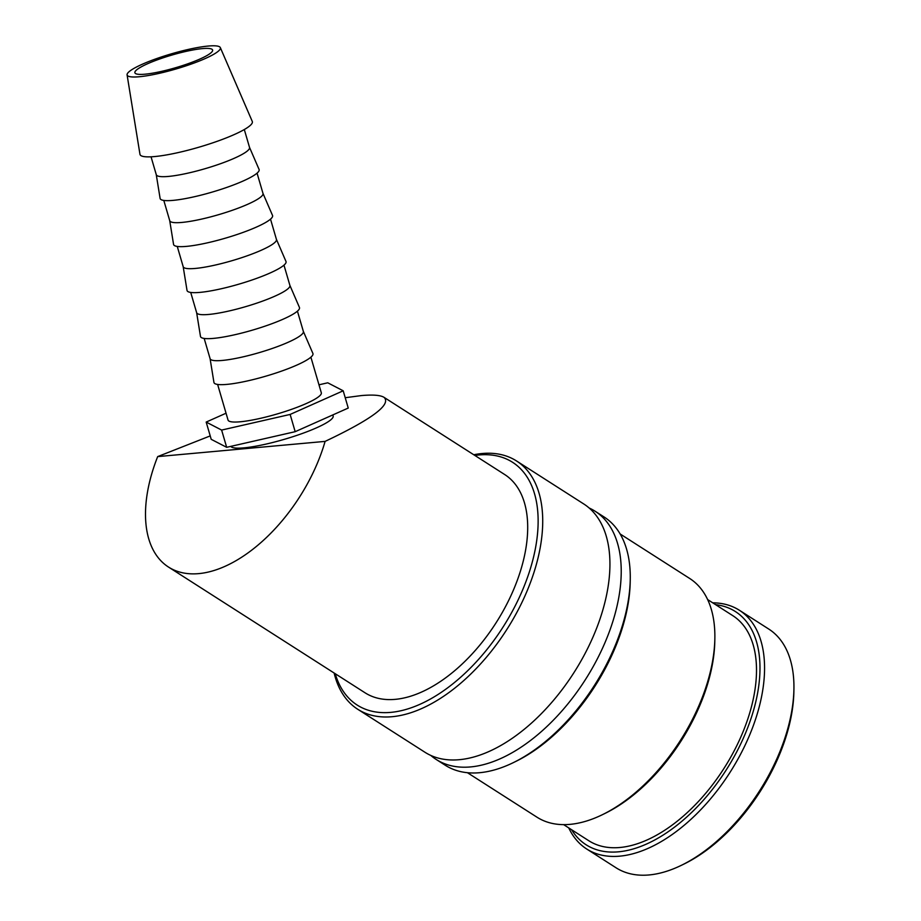<?xml version="1.0" encoding="UTF-8"?>
<svg xmlns="http://www.w3.org/2000/svg" width="921" height="921" viewBox="0 0 921 921"><rect width="100%" height="100%" fill="white"/><g stroke="black" fill="none" stroke-linecap="round" stroke-linejoin="round"><path stroke-width="1.38" d="M334.139 673.021A147.372 82.637 -57.4 0 0 357.716 709.251L424.926 752.238A147.372 82.637 -57.4 0 0 459.28 759.698A147.372 82.637 -57.4 0 0 599.847 619.419A147.372 82.637 -57.4 0 0 583.753 503.96L516.543 460.972A147.372 82.637 -57.4 0 0 482.19 453.512A147.372 82.637 -57.4 0 0 473.774 454.755M568.741 827.898A141.696 79.459 -57.4 0 0 586.677 848.989L616.045 867.778A141.696 79.459 -57.4 0 0 649.075 874.95A141.696 79.459 -57.4 0 0 681.54 865.233A141.696 79.459 -57.4 0 0 793.914 689.587A141.696 79.459 -57.4 0 0 768.759 629.055L739.39 610.266A141.696 79.459 -57.4 0 0 712.727 602.818M586.677 848.989A141.696 79.459 -57.4 0 0 619.706 856.162A141.696 79.459 -57.4 0 0 744.122 747.23A141.696 79.459 -57.4 0 0 739.39 610.266M681.54 865.233L684.05 864.013A138.461 77.64 -57.4 0 0 793.856 692.373L793.914 689.587M357.716 709.251A147.372 82.637 -57.4 0 0 392.07 716.711A147.372 82.637 -57.4 0 0 521.459 603.416A147.372 82.637 -57.4 0 0 516.543 460.972M335.221 673.712A144.125 80.818 -57.4 0 0 390.803 712.37A144.125 80.818 -57.4 0 0 528.274 575.165A144.125 80.818 -57.4 0 0 478.932 454.962A144.125 80.818 -57.4 0 0 474.856 455.446M430.832 755.45A147.372 82.637 -57.4 0 0 436.22 759.468A147.372 82.637 -57.4 0 0 470.573 766.928A147.372 82.637 -57.4 0 0 611.141 626.648A147.372 82.637 -57.4 0 0 595.047 511.19A147.372 82.637 -57.4 0 0 589.141 507.989M436.22 759.468L445.257 765.247A147.372 82.637 -57.4 0 0 479.611 772.707A147.372 82.637 -57.4 0 0 513.377 762.611A147.372 82.637 -57.4 0 0 630.24 579.931A147.372 82.637 -57.4 0 0 604.084 516.969L595.047 511.19M513.377 762.611L515.875 761.379A144.125 80.818 -57.4 0 0 630.183 582.717L630.24 579.931M467.431 772.707L536.978 817.192A141.696 79.459 -57.4 0 0 570.007 824.364A141.696 79.459 -57.4 0 0 602.472 814.659A141.696 79.459 -57.4 0 0 714.846 639.001A141.696 79.459 -57.4 0 0 689.691 578.469L620.144 533.973M602.472 814.659L604.982 813.427A138.461 77.64 -57.4 0 0 714.788 641.787L714.846 639.001M563.64 824.64L588.784 840.723A133.603 74.912 -57.4 0 0 619.925 847.493A133.603 74.912 -57.4 0 0 737.226 744.778A133.603 74.912 -57.4 0 0 732.771 615.642L707.627 599.559M571.607 829.74A138.461 77.64 -57.4 0 0 618.44 851.821A138.461 77.64 -57.4 0 0 747.219 728.972A138.461 77.64 -57.4 0 0 715.594 604.648M127.086 74.877L139.969 154.314A58.53 9.532 -16.3 0 0 154.659 156.558A58.53 9.532 -16.3 0 0 218.289 140.913A58.53 9.532 -16.3 0 0 252.285 121.457L220.326 47.604A48.583 7.921 -16.3 0 0 208.215 46.05A48.583 7.921 -16.3 0 0 156.271 58.725A48.583 7.921 -16.3 0 0 127.086 74.877A48.583 7.921 -16.3 0 0 139.29 76.742A48.583 7.921 -16.3 0 0 192.109 63.756A48.583 7.921 -16.3 0 0 220.326 47.604M156.248 174.564A48.583 7.921 -16.3 0 0 156.282 174.714A48.583 7.921 -16.3 0 0 168.451 176.429A48.583 7.921 -16.3 0 0 220.833 163.593A48.583 7.921 -16.3 0 0 249.533 147.441L244.307 129.539M156.259 174.645L160.104 198.395A51.564 8.404 -16.3 0 0 173.056 200.375A51.564 8.404 -16.3 0 0 229.122 186.583A51.564 8.404 -16.3 0 0 259.077 169.441L249.51 147.36M169.706 220.568A48.583 7.921 -16.3 0 0 169.74 220.718A48.583 7.921 -16.3 0 0 181.909 222.433A48.583 7.921 -16.3 0 0 234.291 209.597A48.583 7.921 -16.3 0 0 262.992 193.445L257.063 173.136M169.717 220.649L173.562 244.399A51.564 8.404 -16.3 0 0 186.514 246.379A51.564 8.404 -16.3 0 0 242.58 232.587A51.564 8.404 -16.3 0 0 272.524 215.445L262.969 193.364M183.164 266.572A48.583 7.921 -16.3 0 0 183.198 266.733A48.583 7.921 -16.3 0 0 195.356 268.437A48.583 7.921 -16.3 0 0 247.749 255.601A48.583 7.921 -16.3 0 0 276.45 239.448L270.521 219.152M183.175 266.653L187.021 290.403A51.564 8.404 -16.3 0 0 199.972 292.383A51.564 8.404 -16.3 0 0 256.038 278.591A51.564 8.404 -16.3 0 0 285.982 261.449L276.427 239.368M196.622 312.576A48.583 7.921 -16.3 0 0 196.657 312.737A48.583 7.921 -16.3 0 0 208.814 314.441A48.583 7.921 -16.3 0 0 261.207 301.604A48.583 7.921 -16.3 0 0 289.908 285.452L283.979 265.156M196.634 312.656L200.479 336.407A51.564 8.404 -16.3 0 0 213.43 338.387A51.564 8.404 -16.3 0 0 269.496 324.595A51.564 8.404 -16.3 0 0 299.44 307.453L289.885 285.372M210.08 358.58A48.583 7.921 -16.3 0 0 210.115 358.741A48.583 7.921 -16.3 0 0 222.272 360.445A48.583 7.921 -16.3 0 0 274.654 347.62A48.583 7.921 -16.3 0 0 303.366 331.456L297.425 311.16M210.092 358.66L213.937 382.411A51.564 8.404 -16.3 0 0 226.888 384.391A51.564 8.404 -16.3 0 0 282.954 370.61A51.564 8.404 -16.3 0 0 312.898 353.457L303.343 331.376M217.632 384.448L228.051 420.08A48.583 7.921 -16.3 0 0 240.22 421.783A48.583 7.921 -16.3 0 0 292.602 408.959A48.583 7.921 -16.3 0 0 321.314 392.795L310.884 357.164M230.768 446.386A53.441 8.703 -16.3 0 0 243.95 447.859A53.441 8.703 -16.3 0 0 301.57 433.745A53.441 8.703 -16.3 0 0 333.149 415.97L332.849 414.911M345.214 397.722L361.32 395.581C372.913 394.556 380.477 395.144 384.034 397.342L504.685 474.534A129.55 72.644 122.6 0 1 509.002 599.755A129.55 72.644 122.6 0 1 395.259 699.35A129.55 72.644 122.6 0 1 365.05 692.799L168.52 567.071A129.55 72.644 -57.4 0 0 198.717 573.622A129.55 72.644 -57.4 0 0 325.101 441.389L157.675 456.609A129.55 72.644 -57.4 0 0 168.52 567.071M384.034 397.342C391.609 404.492 371.969 419.17 325.101 441.389M202.47 48.606A40.489 6.597 163.7 0 1 212.613 50.033A40.489 6.597 163.7 0 1 188.678 63.491A40.489 6.597 163.7 0 1 145.034 74.187A40.489 6.597 163.7 0 1 134.892 72.771A40.489 6.597 163.7 0 1 158.815 59.301A40.489 6.597 163.7 0 1 202.47 48.606M157.675 456.609L210.218 435.909M206.177 422.071L211.22 439.329L226.67 447.318L295.18 431.684L348.242 408.061L343.199 390.803L290.138 414.438L221.627 430.072L206.177 422.071L226.048 413.218M318.977 384.805L327.749 382.802L343.199 390.803M221.627 430.072L226.67 447.318M290.138 414.438L295.18 431.684M210.115 358.741L204.174 338.433M196.657 312.737L190.716 292.429M183.198 266.733L177.258 246.425M169.74 220.718L163.8 200.421M156.282 174.714L151.044 156.812"/></g></svg>
